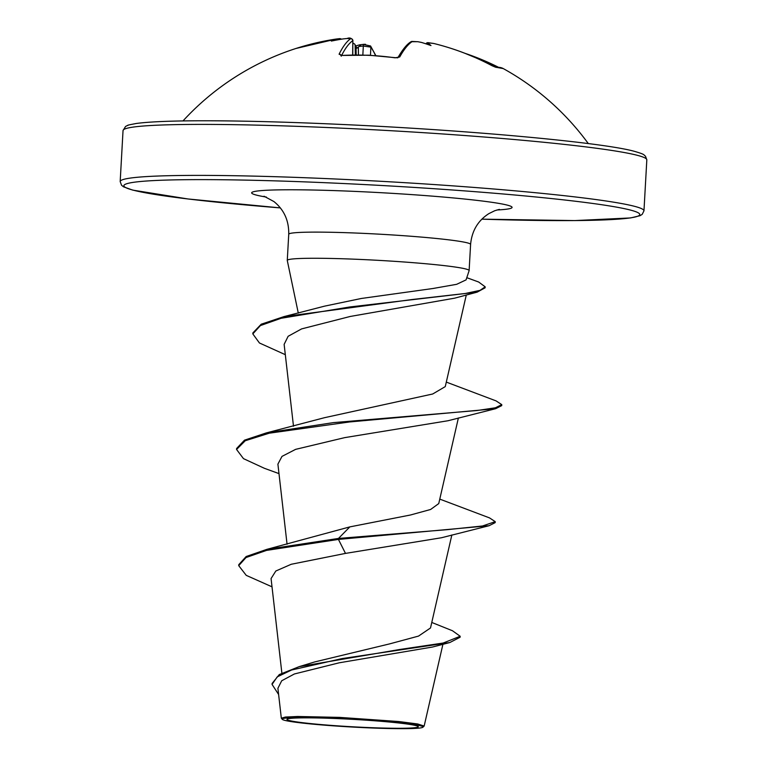 <?xml version="1.0" encoding="UTF-8"?>
<svg xmlns="http://www.w3.org/2000/svg" width="767" height="767" viewBox="0 0 767 767"><rect width="100%" height="100%" fill="white"/><g stroke="black" fill="none" stroke-linecap="round" stroke-linejoin="round"><path stroke-width="1.15" d="M417.862 41.725L412.368 41.447A1.965 1.917 57.4 0 0 411.045 41.715L411.045 41.715C407.009 44.083 402.608 49.452 397.833 57.813L395.235 57.678C397.066 57.793 397.066 57.793 395.235 57.678L368.764 55.195L342.216 55.435L339.091 54.217A261.135 48.129 -88.9 0 1 350.72 38.657L347.039 38.513A261.326 256.667 -96.5 0 0 343.28 38.896A194.837 125.414 154.5 0 0 331.354 41.063A194.837 101.762 -146.6 0 1 339.158 39.012A261.326 47.094 -92.5 0 1 339.839 38.705L336.167 39.05M492.05 65.732L495.453 67.17A1.965 1.917 83.9 0 1 496.268 67.391L491.963 65.684A261.135 256.466 -77.8 0 0 433.623 43.451L428.264 42.703A261.326 49.673 97.7 0 0 427.487 43A194.837 63.68 143.4 0 1 430.968 45.56A194.837 91.129 -137.2 0 0 421.486 42.434A261.326 256.667 -96.5 0 0 417.766 41.706M398.044 57.515A1.965 1.793 29.1 0 1 399.732 56.959L395.101 57.822A262.304 237.76 -153.5 0 0 368.611 55.339A262.304 237.76 -153.5 0 0 342.216 55.435M340.586 718.737A65.809 3.72 3.2 0 1 411.486 724.69A65.809 3.72 3.2 0 1 364.641 727.394A65.809 3.72 3.2 0 1 300.07 722.37A65.809 3.72 3.2 0 1 293.934 718.123A65.809 3.72 3.2 0 1 340.586 718.737M339.723 718.43A70.535 3.979 3.2 0 1 422.924 727.221A70.535 3.979 3.2 0 1 365.514 727.71A70.535 3.979 3.2 0 1 282.294 719.36A70.535 3.979 3.2 0 1 339.723 718.43M282.294 719.36L281.326 718.2L285.458 717.04L297.673 716.483L339.599 717.385L398.706 721.517L417.679 723.971L424.161 726.042L422.924 727.221M285.314 354.68L259.438 342.983L252.822 333.904L252.88 332.926L261.24 324.192L284.001 316.598L324.537 306.158L361.295 298.478L432.809 288.526L456.653 284.317L466.068 279.878M466.077 279.888L469.116 270.646A91.072 5.139 -176.8 0 0 469.126 270.569A91.072 5.139 -176.8 0 0 361.554 259.495A91.072 5.139 -176.8 0 0 287.27 260.406A91.072 5.139 -176.8 0 0 287.28 260.483L298.296 313.099M431.773 622.459L452.501 630.762L460.171 636.265L443.144 643.043L399.789 649.476L299.255 666.619L314.671 661.94L389.473 643.925L418.533 636.092L430.498 627.972M349.829 526.891L338.487 538.434L266.926 549.335L349.829 526.891L410.441 515.002L430.603 509.48L438.714 503.603M278.987 473.613L264.394 468.301L243.475 458.637L236.562 449.472L236.61 448.494L244.51 440.162L266.379 432.895L324.403 417.718L432.713 393.989L445.272 386.597L466.298 294.988M252.822 333.904L260.406 325.572L281.106 318.276L349.915 306.953L477.151 292.141L454.591 298.181L350.26 316.455L301.604 328.899L288.133 336.291L284.135 344.373L293.493 426.222M236.562 449.472L245.239 440.747L269.217 433.202L349.752 421.936L495.635 408.696L448.014 420.738L344.651 437.641L295.621 449.357L281.988 456.394L277.903 464.121L287.059 544.225M489.097 525.711L495.175 522.624L495.233 521.646L482.51 525.989L447.228 529.671L338.487 538.434L338.439 539.412L489.097 525.711L441.456 537.753L345.486 553.4L291.259 564.263L275.823 571.012L271.067 578.558L281.873 673.11M460.171 636.265L460.114 637.233L449.788 642.545L432.53 647.022L339.302 662.784L294.384 673.972L281.71 680.76L277.903 688.287L281.326 718.2M266.926 549.335L246.178 556.516L238.777 564.665L238.719 565.643L246.236 575.355L272.017 586.832M299.255 666.619L279.303 674.557L272.122 683.445L272.064 684.423L278.622 694.519M345.486 553.4L338.439 539.412L266.513 550.399L246.025 557.542L238.719 565.643M449.788 642.545L342.111 658.575L291.537 670.013L277.203 676.897L272.064 684.423M495.233 521.646L489.538 517.907L439.769 499.106M266.379 432.895L333.329 422.627L477.275 410.498L495.415 407.785L501.771 404.64L496.067 400.892L446.317 382.1M284.001 316.598L412.598 299.466L465.387 293.473L480.056 290.348L485.185 286.829L478.656 282.016L466.796 277.683M495.635 408.696L501.723 405.609L501.771 404.64M477.151 292.141L485.127 287.798L485.185 286.829M355.83 45.924A194.837 75.588 145.5 0 1 359.723 44.822C361.238 44.591 361.017 45.148 359.061 46.471L356.885 48.196L355.907 46.173A259.371 46.739 87.5 0 0 355.111 45.272L355.361 54.927M352.762 54.946L352.849 40.641A1.965 1.917 -124.1 0 0 350.72 38.657M363.51 44.438L370.557 45.982A1.965 1.87 145.7 0 1 370.864 47.123L363.251 46.039A259.371 252.19 -49.3 0 0 359.061 46.471M341.401 39.203A1.965 1.927 -112.2 0 0 339.839 38.705M340.855 39.299L339.158 39.012M343.28 38.896L347.039 38.513M341.037 55.234A1.965 1.802 -153.7 0 0 339.091 54.217M352.925 43.125L354.632 44.026A1.965 1.889 137.6 0 1 355.111 45.272M354.632 44.026L355.907 46.173M362.839 54.994L363.414 44.381C361.861 44.371 368.802 44.208 363.414 44.381L359.723 44.822M411.045 41.715L417.823 41.696L421.486 42.434M427.487 43L425.675 43.748M426.634 42.981L427.219 42.76A1.965 1.917 70.4 0 1 428.264 42.703M433.691 43.47L433.623 43.451C454.016 48.446 473.469 55.857 492.011 65.684L491.963 65.684M465.08 53.354A261.135 255.689 116.9 0 1 498.147 67.103L464.783 53.239M588.299 143.582A262.304 262.304 0 0 0 503.277 68.589A262.304 50.306 119.1 0 0 496.268 67.391M412.368 41.447A261.135 48.896 94.1 0 0 399.732 56.959M646.821 159.852A262.304 14.813 -176.8 0 0 336.991 127.955A262.304 14.813 -176.8 0 0 123.036 130.563L120.179 181.549A262.304 14.813 3.2 0 1 334.134 178.941A262.304 14.813 3.2 0 1 643.964 210.839L646.821 159.852L645.459 156.161C643.053 154.694 646.332 154.809 634.204 151.272C601.462 142.259 464.927 129.872 337.883 124.283C247.99 120.208 167.101 119.355 136.449 123.458C122.605 126.066 130.265 124.944 126.958 125.702L125.52 126.497L123.036 130.563M120.179 181.549L121.541 185.24L123.545 186.832L132.796 190.13L188.011 198.969L280.348 207.905A258.364 14.592 3.2 0 1 125.452 184.224A258.364 14.592 3.2 0 1 334.633 183.121A258.364 14.592 3.2 0 1 628.969 209.698A258.364 14.592 3.2 0 1 481.868 219.161L574.847 220.58L630.551 217.943L640.042 215.7L642.209 214.348L643.964 210.839M287.27 260.406L288.737 234.251A91.072 5.139 3.2 0 1 363.021 233.35A91.072 5.139 3.2 0 1 470.593 244.424C471.858 230.838 477.985 220.56 488.953 213.581L494.763 210.724L499.394 209.381M266.389 197.09A130.419 7.363 3.2 0 1 358.016 191.539A130.419 7.363 3.2 0 1 486.757 201.596A130.419 7.363 3.2 0 1 496.949 209.985M341.545 39.184L339.819 38.609L336.157 39.05A261.135 256.466 -77.8 0 0 296.024 48.455A262.304 262.304 0 0 0 182.997 120.927M352.647 54.946L352.849 40.641A259.179 47.765 91.1 0 0 341.698 55.291M375.571 55.588A259.179 47.765 91.1 0 0 370.864 47.123L370.48 55.282M358.333 46.94L358.448 54.927M356.166 54.917L356.051 46.72M288.737 234.251C288.986 220.618 284.049 209.717 273.924 201.558L264.021 196.218M469.126 270.569L470.593 244.424M430.508 627.972L451.849 534.973M438.743 503.612L458.388 417.957M442.923 644.29L424.161 726.042M336.157 39.05L296.024 48.455M347.077 38.503C349.656 37.42 351.622 38.091 352.954 40.536M342.37 55.291L340.682 55.138L341.267 56.212M370.557 45.982L375.83 55.608M427.219 42.76L433.662 43.451M495.453 67.17L503.277 68.589"/></g></svg>
